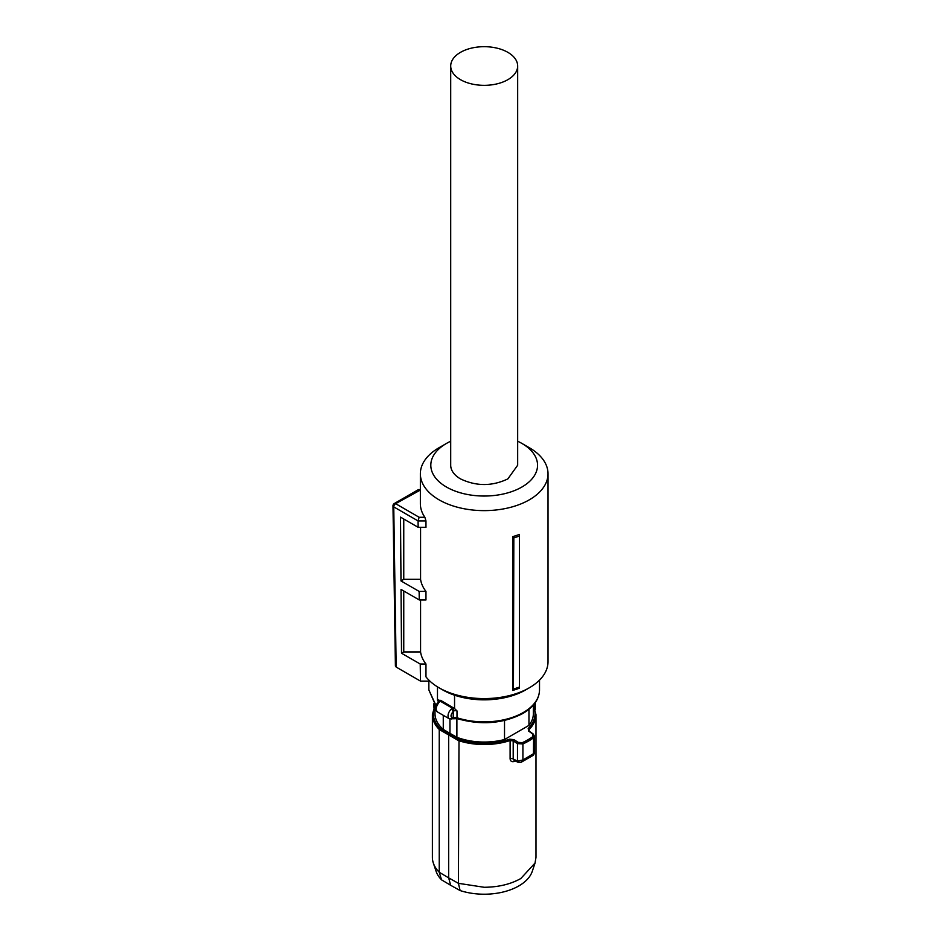 <?xml version="1.0" encoding="UTF-8"?>
<svg xmlns="http://www.w3.org/2000/svg" width="941" height="941" viewBox="0 0 941 941"><rect width="100%" height="100%" fill="white"/><g stroke="black" fill="none" stroke-linecap="round" stroke-linejoin="round"><path stroke-width="1.41" d="M454.55 695.187L454.55 708.538L440.717 700.375L437.471 700.198L437.471 686.836M454.55 708.538L456.997 710.914A3.141 1.811 0 0 0 453.703 710.984L453.233 711.302C450.292 715.219 450.292 717.43 453.233 717.948L453.703 717.83A2.094 0.953 68.7 0 1 453.291 718.771L449.327 718.806A6.281 3.623 -60 0 1 448.022 715.925A6.281 3.623 -60 0 1 451.409 708.996L452.527 708.279A2.094 0.953 68.7 0 1 453.703 710.984M438.13 702.374L438.13 700.786A3.141 1.811 0 0 1 438.647 701.798L438.671 701.692A2.094 1.576 35.8 0 1 440.341 701.245L437.73 703.492M449.963 719.089L449.963 733.357L443.27 729.416L443.27 715.313M504.517 720.477L504.517 739.52A49.179 28.395 0 0 1 484.18 742.049A49.179 28.395 180 0 1 456.891 737.285L449.963 733.357M456.891 737.285L456.891 718.548M451.409 708.996L453.233 711.302L453.233 717.948L451.409 718.959M529.383 731.58L532.677 734.039L532.853 736.58A61.824 35.699 180 0 1 527.901 739.802A61.824 35.699 180 0 1 522.326 742.661L518.244 742.378L513.962 739.673L509.622 739.191A50.838 29.347 180 0 1 484.18 743.131A50.838 29.347 180 0 1 459.008 739.285L440.012 728.31L439.247 729.498A51.79 29.9 180 0 1 432.39 714.631L435.001 705.068L435.001 713.666A49.179 28.395 0 0 0 443.27 729.416M504.517 739.52L528.96 725.393A49.179 28.395 0 0 0 533.359 713.666L533.359 705.056L535.982 714.631A51.79 29.9 180 0 1 529.03 729.593L528.195 728.475L528.689 731.169M528.96 709.302L528.96 725.393M449.339 733.78L448.669 735.027L448.669 877.882L458.42 883.328L459.008 739.285M509.622 739.191L510.104 740.52L513.198 740.92L513.962 739.673M518.244 742.378L517.479 743.625L513.198 740.92L513.198 758.987A2.611 1.506 0 0 0 510.104 758.775C510.387 761.293 511.822 762.163 514.409 761.41L514.562 760.599M522.326 742.661L522.914 743.943L517.479 743.625L517.479 761.104L522.914 759.975L534.5 753.071L534.488 736.203L533.594 737.779A62.788 36.252 180 0 1 528.583 741.049A62.788 36.252 180 0 1 522.914 743.943L522.914 759.975L521.091 762.316L533.453 755.188L534.5 753.071M532.677 734.039L533.371 734.451L532.677 734.039M534.476 736.227L533.218 734.015L529.23 731.133L529.03 729.593L529.03 730.981M432.39 714.631L432.39 857.38A51.79 29.9 0 0 0 433.33 863.05A51.79 29.9 0 0 0 439.247 872.26L439.247 729.51L458.42 740.579A51.79 29.9 180 0 0 484.18 744.531A51.79 29.9 180 0 0 510.104 740.52L510.104 758.775M439.247 872.26L448.669 877.882L450.657 885.281L441.505 879.823L439.247 872.26M450.657 885.281L460.114 890.562L458.42 883.328L484.18 887.281C498.401 887.163 510.61 884.246 520.808 878.529L535.041 863.05L535.982 857.38L535.982 714.631M433.33 863.05L436.083 871.284A48.991 28.289 0 0 0 441.505 879.823M460.114 890.562A48.991 28.289 0 0 0 518.832 885.928A48.991 28.289 0 0 0 532.288 871.284L535.041 863.05M517.926 762.269L517.315 761.046L513.198 758.987L514.045 760.328L518.15 762.351M521.161 762.292L517.938 762.281M519.526 762.304L517.315 761.046M532.853 736.58A1.047 0.67 53.6 0 1 533.594 737.779L533.453 755.188M519.432 534.394L519.432 536.041A66.223 38.228 180 0 1 513.833 537.852L512.645 536.664A63.823 36.852 180 0 0 519.432 534.394M519.432 687.048L519.432 688.177A63.823 36.852 0 0 1 512.645 690.435L513.433 689.012A65.411 37.769 -0 0 0 519.432 687.048L519.432 536.041M420.568 599.946L420.568 651.937A63.823 36.852 0 0 0 425.967 664.017L425.967 676.838A63.823 36.852 0 0 0 439.047 687.789A63.823 36.852 0 0 0 529.324 687.789A63.823 36.852 0 0 0 548.015 661.735L548.015 473.77A63.823 36.852 0 0 0 529.324 447.716A63.823 36.852 0 0 0 529.312 447.716L521.937 443.446M517.668 441.235A53.366 30.806 180 0 1 521.914 443.446L521.914 443.446A53.366 30.806 180 0 1 521.914 487.015A53.366 30.806 180 0 1 446.446 487.015A53.366 30.806 180 0 1 446.446 443.446L439.047 447.716A63.823 36.852 0 0 0 420.356 473.77A63.823 36.852 0 0 0 439.047 499.824A63.823 36.852 0 0 0 508.611 507.822A63.823 36.852 0 0 0 548.015 473.77M512.645 690.435L512.645 536.664M513.433 689.012L513.833 537.852M420.356 473.77L420.356 503.67A63.823 36.852 0 0 0 424.861 517.268L425.967 520.914L418.063 520.914L419.145 517.268L424.861 517.268M420.356 490.085L395.608 503.67A2.611 1.506 120 0 0 393.75 506.881A2.611 1.506 120 0 0 393.75 506.893L418.063 520.926L418.157 527.325L425.967 527.325L425.967 520.914M420.568 651.937L403.76 651.937L401.525 653.23L401.042 589.431L419.263 599.946L425.967 599.946L425.967 591.395A63.823 36.852 0 0 1 420.568 579.315L420.568 527.325M442.752 689.929L442.752 689.929A58.601 33.829 0 0 0 442.752 689.929L439.047 687.789L442.752 689.929A58.601 33.829 0 0 0 525.619 689.929L529.324 687.789M418.157 527.325L400.501 517.127L400.984 580.926L419.133 591.395L425.967 591.395M420.568 579.315L403.76 579.315L400.984 580.926M403.76 519.009L403.76 579.315M419.263 599.946L419.133 591.395M403.76 651.937L403.76 590.995M425.967 664.017L420.227 664.017L401.525 653.23M419.145 517.268L395.608 503.67A2.611 1.506 -120 0 0 394.291 503.541A2.611 2.611 0 0 0 392.985 505.846L393.75 506.893L396.173 667.075L420.486 681.108L420.227 664.017M420.486 681.108L429.884 681.108M446.446 443.446A53.366 30.806 180 0 1 450.704 441.235M396.173 667.075L395.408 666.016M450.704 66.011L450.704 465.23A33.488 19.338 180 0 0 460.502 478.898C476.287 486.391 492.072 486.391 507.858 478.898L517.668 465.23L517.668 66.011A33.488 19.338 180 0 1 507.858 79.679A33.488 19.338 180 0 1 471.37 83.867A33.488 19.338 180 0 1 450.704 66.011A33.488 19.338 180 0 1 460.502 52.343A33.488 19.338 180 0 1 497.001 48.156A33.488 19.338 180 0 1 517.668 66.011M539.511 689.929C539.264 699.187 533.712 707.032 522.878 713.466C503 723.676 481.169 725.417 457.385 718.689A2.094 0.835 -72 0 1 456.997 717.748A55.331 31.947 0 0 0 523.302 712.513A55.331 31.947 0 0 0 539.511 689.929L539.511 680.108M435.918 706.079L428.861 689.929L436.059 705.679M437.471 700.198A55.331 31.947 0 0 0 438.13 700.786A2.094 1.423 130.9 0 1 438.341 699.892M453.703 717.83A3.141 1.811 0 0 1 456.997 717.748L456.997 710.914M453.785 707.914A5.234 3.023 0 0 0 452.527 708.279L440.341 701.245A5.234 3.023 180 0 0 440.717 700.375M449.327 718.806L437.483 711.972A6.281 3.623 -60 0 1 436.189 709.091A6.281 3.623 -60 0 1 438.506 703.245M440.012 728.31A50.838 29.347 180 0 1 435.001 706.338M533.359 706.338A50.838 29.347 180 0 1 528.195 728.475M515.374 760.998L514.409 761.41M534.959 708.62L534.959 703.056M428.861 689.929L428.861 681.108M438.671 701.692L437.6 703.009C434.977 705.715 434.93 708.702 437.483 711.972M457.385 718.689L453.291 718.771M433.872 703.68L433.872 707.373M535.264 709.596L535.264 702.621M521.914 443.446L529.324 447.716M418.522 489.602L420.356 489.602M418.38 489.638L394.291 503.541M392.985 505.846L395.408 666.028"/></g></svg>

